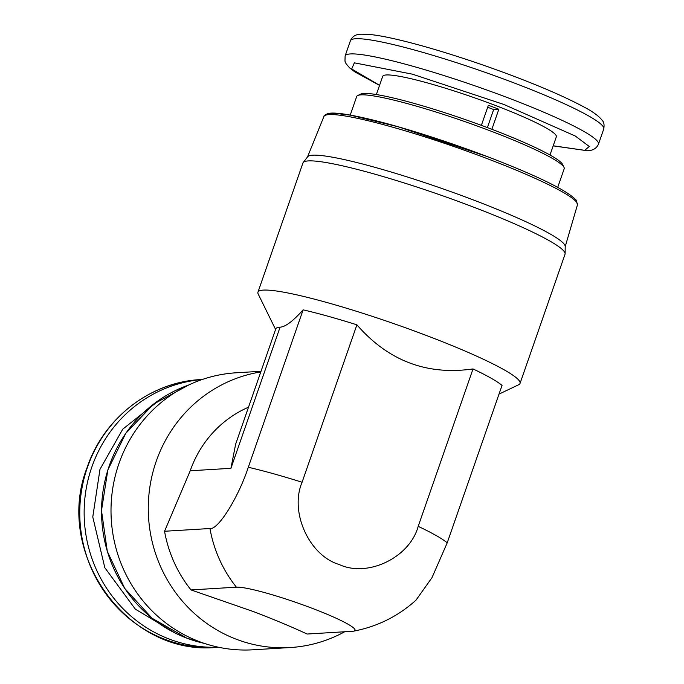 <?xml version="1.0" encoding="UTF-8"?>
<svg xmlns="http://www.w3.org/2000/svg" width="684" height="684" viewBox="0 0 684 684"><rect width="100%" height="100%" fill="white"/><g stroke="black" fill="none" stroke-linecap="round" stroke-linejoin="round"><path stroke-width="1.03" d="M161.373 398.558L122.769 429.15L99.975 469.327L92.776 516.976L104.823 567.729L135.372 609.179L175.583 633.247M553.211 145.786L584.683 150.335L589.275 146.496L575.312 136.039L503.963 104.498L412.443 74.18L354.355 62.834L351.687 68.973L379.577 85.32M344.702 631.76A138.758 133.551 -93.5 0 1 290.238 647.543A138.758 133.551 -93.5 0 1 236.484 639.309A138.758 133.551 -93.5 0 1 148.864 495.361A138.758 133.551 -93.5 0 1 260.792 371.934M261.014 371.284L236.194 372.789A138.758 133.551 86.5 0 0 112.347 491.044A138.758 133.551 86.5 0 0 199.215 641.566A138.758 133.551 86.5 0 0 252.969 649.8L290.238 647.543M191.007 589.924L236.416 587.18A64.125 6.925 -160.8 0 1 309.92 607.452A64.125 6.925 -160.8 0 1 353.551 631.17A64.125 6.925 -160.8 0 1 352.534 631.281L307.125 634.034C292 626.997 274.216 619.55 253.764 611.701L191.007 589.924A127.198 122.427 -93.5 0 1 164.553 531.263L190.22 470.78A109.85 105.729 -93.5 0 1 248.514 407.194M230.927 468.318L235.647 444.147L275.797 328.842A109.85 11.867 19.2 0 1 280.081 327.183L230.927 468.318L190.22 470.78M499.004 394.112L518.72 384.724A138.758 14.988 -160.8 0 0 520.028 383.459A138.758 14.988 -160.8 0 0 410.417 329.543A138.758 14.988 -160.8 0 0 263.357 290.101A138.758 14.988 -160.8 0 0 257.945 292.188A138.758 14.988 -160.8 0 0 258.184 294L275.584 329.449M164.553 531.263L209.962 528.518C217.914 530.28 238.4 497.542 248.301 467.266L303.115 309.843C293.12 321.078 285.442 326.858 280.081 327.183M303.115 309.843A127.198 13.74 19.2 0 1 356.903 324.823C388.247 360.844 426.953 375.542 473.02 368.933L418.198 526.347C409.699 557.708 367.505 577.843 339.178 564.497C309.271 555.724 289.315 511.974 302.089 482.246L356.903 324.823M353.551 631.17C377.217 626.664 398.028 616.335 415.975 600.193L431.989 577.655L447.216 542.822L502.039 385.408A127.198 13.74 -160.8 0 0 473.02 368.933M520.028 383.459L565.018 254.268A138.758 14.988 -160.8 0 0 565.112 253.721A138.758 14.988 -160.8 0 0 453.056 199.506A138.758 14.988 -160.8 0 0 308.347 160.911A138.758 14.988 -160.8 0 0 303.2 162.518A138.758 14.988 -160.8 0 0 302.935 162.997L257.945 292.188M565.112 253.721L565.198 246.462A136.449 14.74 -160.8 0 0 455.005 193.144A136.449 14.74 -160.8 0 0 312.708 155.191A136.449 14.74 -160.8 0 0 307.646 156.773L303.2 162.518M557.716 187.331L564.18 168.768A109.85 11.867 -160.8 0 0 563.992 167.332A109.85 11.867 -160.8 0 0 471.806 124.069A109.85 11.867 -160.8 0 0 360.981 94.862A109.85 11.867 -160.8 0 0 357.741 95.512A109.85 11.867 -160.8 0 0 356.697 96.512L350.234 115.074M563.992 167.332L562.573 164.434A107.542 11.611 -160.8 0 0 472.328 122.077A107.542 11.611 -160.8 0 0 363.828 93.486A107.542 11.611 -160.8 0 0 360.656 94.118L357.741 95.512M549.996 155.012L556.331 136.817A91.93 9.927 -160.8 0 0 483.708 101.095A91.93 9.927 -160.8 0 0 386.28 74.966A91.93 9.927 -160.8 0 0 382.698 76.352L376.362 94.546M481.374 125.36L488.376 105.259A91.93 9.927 19.2 0 1 498.841 109.243L491.864 129.293M487.384 127.592L493.66 109.551L498.841 109.243M493.66 109.551A72.846 7.866 -160.8 0 0 487.683 107.251M188.656 385.032A134.244 129.208 86.5 0 0 101.54 510.529A134.244 129.208 86.5 0 0 186.877 638.163A134.244 129.208 86.5 0 0 204.302 643.387L186.843 638.155L152.105 618.268L124.719 588.394L107.294 551.338L101.489 510.58L107.841 469.959L125.779 433.314L153.592 404.082L188.664 385.024M323.9 116.537C323.703 115.69 325.045 114.715 327.918 113.612C333.416 111.928 350.524 113.843 388.341 124.001C419.702 132.653 452.646 143.495 487.17 156.542C537.128 175.702 566.788 190.212 576.15 200.087L577.45 204.832A134.244 14.501 -160.8 0 0 487.008 158.56A134.244 14.501 -160.8 0 0 329.107 114.587A134.244 14.501 -160.8 0 0 323.9 116.537L307.501 156.961M202.216 379.509A134.132 129.105 86.5 0 0 91.818 467.061A134.132 129.105 86.5 0 0 218.427 647.226M87.432 467.326A134.132 129.105 86.5 0 0 216.982 647.346C127.711 656.623 53.301 553.014 87.159 467.429C103.626 418.215 150.3 381.98 200.771 379.569A134.132 129.105 86.5 0 0 87.432 467.326M603.75 128.985A134.132 14.484 -160.8 0 0 497.79 76.865A134.132 14.484 -160.8 0 0 355.629 38.74A134.132 14.484 -160.8 0 0 350.405 40.758C352.32 36.295 356.013 34.106 361.494 34.2L367.761 34.294C374.276 34.79 382.835 36.209 393.437 38.578C419.882 44.571 451.354 53.959 487.854 66.741C528.997 81.353 560.846 94.666 583.392 106.678C592.866 111.612 599.235 116.289 602.484 120.717C603.981 122.231 604.408 124.984 603.75 128.985L598.457 144.187A134.132 14.484 -160.8 0 0 492.497 92.066A134.132 14.484 -160.8 0 0 350.336 53.942A134.132 14.484 -160.8 0 0 345.112 55.96L344.975 61.201L346.018 63.638L349.55 67.827L354.739 71.829L379.552 85.397M236.416 587.18A127.198 122.427 -93.5 0 1 209.962 528.518M447.216 542.822A127.198 13.74 -160.8 0 0 418.198 526.347M302.089 482.246A127.198 13.74 -160.8 0 0 248.301 467.266M487.102 156.533L398.173 126.771L350.328 115.134L334.339 113.27L327.046 114.818M553.185 145.863L587.368 150.745C592.891 150.591 596.585 148.402 598.457 144.187M577.45 204.832L565.189 246.702M216.982 647.346L218.555 647.252M200.771 379.569L202.336 379.475M350.405 40.758L345.112 55.96"/></g></svg>
